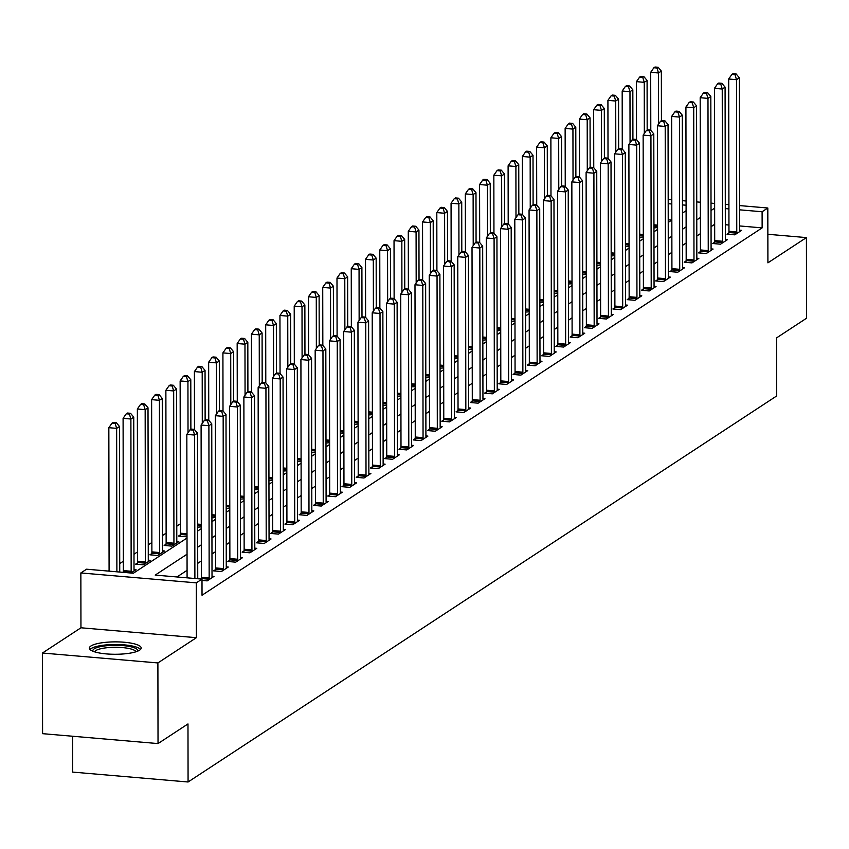 <?xml version="1.0" encoding="UTF-8"?>
<svg xmlns="http://www.w3.org/2000/svg" width="849" height="849" viewBox="0 0 849 849"><rect width="100%" height="100%" fill="white"/><g stroke="black" fill="none" stroke-linecap="round" stroke-linejoin="round"><path stroke-width="1.27" d="M90.949 645.983A25.916 6.198 -0.1 0 0 89.378 648.116A25.916 6.198 -0.1 0 0 110.773 654.186A25.916 6.198 -0.1 0 0 139.618 650.164A25.916 6.198 -0.1 0 0 141.199 648.02A25.916 6.198 -0.1 0 0 119.794 641.961A25.916 6.198 -0.1 0 0 90.949 645.983M72.579 736.242L72.632 772.091L188.075 781.993L776.708 395.931L776.602 337.87L806.55 318.226L806.412 237.593L767.857 234.282M188.075 781.993L187.979 723.932L158.031 743.575L42.588 733.674L42.45 653.03L157.893 662.942L196.395 637.684L196.299 582.849L80.857 572.948L86.556 569.201L133.357 573.224L187.013 538.022M196.395 637.684L80.952 627.782L42.45 653.03M80.952 627.782L80.857 572.948M180.381 523.812L176.772 526.189M166.128 533.161L162.509 535.539M151.865 542.522L148.246 544.888M137.602 551.871L133.993 554.238M123.349 561.221L119.73 563.598M109.086 570.57L108.332 571.069M158.031 743.575L157.893 662.942M671.729 220.124L668.216 219.817M130.948 573.011L136.01 569.69L134.015 569.52M137.485 562.94L135.628 564.161L143.428 564.829L150.273 560.34L148.278 560.17M151.748 553.59L149.891 554.811L157.691 555.479L164.536 550.99L162.53 550.81M166.001 544.241L164.144 545.451L171.944 546.119L178.789 541.63L176.794 541.46M180.264 534.881L178.407 536.101L186.207 536.77L187.013 536.239M197.658 527.176L201.277 526.889M211.91 517.826L215.529 517.54M226.174 508.477L229.792 508.18M240.437 499.116L244.056 498.83M254.689 489.767L258.308 489.48M268.953 480.417L272.571 480.131M283.216 471.068L286.835 470.771M297.468 461.707L301.087 461.421M311.732 452.358L315.35 452.071M325.984 443.008L329.614 442.722M340.247 433.659L343.866 433.361M354.511 424.298L358.129 424.012M368.763 414.949L372.393 414.662M383.026 405.599L386.645 405.313M397.29 396.239L400.908 395.952M411.542 386.889L415.172 386.603M425.805 377.54L429.424 377.253M440.069 368.19L443.687 367.904M454.321 358.83L457.94 358.543M468.584 349.48L472.203 349.194M482.848 340.131L486.466 339.844M497.1 330.781L500.719 330.484M511.363 321.421L514.982 321.134M525.616 312.071L529.245 311.785M539.879 302.722L543.498 302.435M554.142 293.372L557.761 293.075M568.395 284.012L572.024 283.725M582.658 274.662L586.277 274.376M596.921 265.312L600.54 265.026M611.174 255.963L614.803 255.666M625.437 246.603L629.056 246.316M639.7 237.253L643.319 236.967M653.953 227.903L657.582 227.617M187.045 554.206L155.197 575.091L201.998 579.114L202.03 595.234L762.137 227.882L739.606 225.94M728.951 225.027L725.333 224.72M714.678 224.295L711.059 226.672M700.414 233.645L696.796 236.022M686.151 243.005L682.543 245.372M671.899 252.355L668.28 254.721M657.635 261.704L654.017 264.081M643.383 271.054L639.764 273.431M629.12 280.414L625.501 282.781M614.856 289.764L611.238 292.141M600.604 299.113L596.985 301.491M586.341 308.463L582.722 310.84M572.077 317.823L568.459 320.19M557.825 327.173L554.206 329.55M543.562 336.522L539.943 338.9M529.298 345.883L525.68 348.249M515.046 355.232L511.427 357.599M500.783 364.582L497.164 366.959M486.519 373.931L482.911 376.309M472.267 383.292L468.648 385.658M458.004 392.641L454.385 395.008M443.74 401.991L440.132 404.368M429.488 411.341L425.869 413.718M415.225 420.701L411.606 423.067M400.972 430.05L397.353 432.417M386.709 439.4L383.09 441.777M372.446 448.75L368.827 451.127M358.193 458.11L354.574 460.476M343.93 467.459L340.311 469.826M329.667 476.809L326.048 479.186M315.414 486.159L311.795 488.536M301.151 495.519L297.532 497.885M286.888 504.868L283.269 507.235M272.635 514.218L269.016 516.595M258.372 523.568L254.753 525.945M244.109 532.928L240.5 535.294M229.856 542.278L226.237 544.655M215.593 551.627L211.974 554.004M201.33 560.977L197.721 563.354M187.077 570.337L176.963 576.959M201.998 580.429L207.167 580.875L214.012 576.386L212.017 576.216M215.487 569.637L213.63 570.857L221.43 571.526L228.275 567.036L226.28 566.856M229.739 560.287L227.893 561.497L235.693 562.165L242.538 557.676L240.532 557.506M244.003 550.927L242.145 552.147L249.946 552.816L256.791 548.327L254.796 548.157M258.266 541.577L256.409 542.798L264.209 543.466L271.054 538.977L269.059 538.807M272.518 532.227L270.672 533.437L278.472 534.117L285.306 529.627L283.311 529.447M286.782 522.878L284.924 524.088L292.725 524.756L299.57 520.267L297.575 520.097M301.045 513.518L299.188 514.738L306.988 515.407L313.833 510.918L311.827 510.748M315.297 504.168L313.44 505.388L321.24 506.057L328.085 501.568L326.09 501.398M329.561 494.818L327.703 496.028L335.504 496.707L342.349 492.218L340.353 492.038M343.824 485.469L341.967 486.679L349.767 487.347L356.612 482.858L354.606 482.688M358.076 476.109L356.219 477.329L364.019 477.998L370.864 473.509L368.869 473.339M372.34 466.759L370.482 467.979L378.283 468.648L385.128 464.159L383.132 463.989M386.603 457.409L384.746 458.619L392.546 459.288L399.391 454.799L397.385 454.629M400.855 448.049L398.998 449.27L406.798 449.938L413.643 445.449L411.648 445.279M415.119 438.7L413.261 439.92L421.062 440.589L427.907 436.099L425.911 435.93M429.382 429.35L427.525 430.57L435.325 431.239L442.17 426.75L440.164 426.58M443.634 420L441.777 421.21L449.577 421.879L456.422 417.39L454.427 417.22M457.898 410.64L456.04 411.861L463.841 412.529L470.686 408.04L468.69 407.87M472.15 401.29L470.304 402.511L478.104 403.179L484.949 398.69L482.943 398.521M486.413 391.941L484.556 393.161L492.356 393.83L499.201 389.341L497.206 389.171M500.677 382.591L498.819 383.801L506.62 384.47L513.465 379.981L511.469 379.811M514.929 373.231L513.083 374.451L520.872 375.12L527.717 370.631L525.722 370.461M529.192 363.881L527.335 365.102L535.135 365.77L541.98 361.281L539.985 361.112M543.456 354.532L541.598 355.752L549.399 356.421L556.244 351.932L554.238 351.751M557.708 345.182L555.851 346.392L563.651 347.061L570.496 342.572L568.501 342.402M571.971 335.822L570.114 337.042L577.914 337.711L584.759 333.222L582.764 333.052M586.235 326.472L584.377 327.693L592.178 328.361L599.023 323.872L597.017 323.702M600.487 317.123L598.63 318.343L606.43 319.012L613.275 314.523L611.28 314.342M614.75 307.773L612.893 308.983L620.693 309.652L627.538 305.162L625.543 304.993M629.013 298.413L627.156 299.633L634.956 300.302L641.802 295.813L639.796 295.643M643.266 289.063L641.409 290.284L649.209 290.952L656.054 286.463L654.059 286.293M657.529 279.714L655.672 280.934L663.472 281.603L670.317 277.114L668.322 276.933M671.782 270.364L669.935 271.574L677.735 272.242L684.581 267.753L682.575 267.584M686.045 261.004L684.188 262.224L691.988 262.893L698.833 258.404L696.838 258.234M700.308 251.654L698.451 252.875L706.251 253.543L713.096 249.054L711.101 248.884M714.561 242.305L712.714 243.514L720.514 244.194L727.36 239.705L725.354 239.524M728.824 232.955L726.967 234.165L734.767 234.833L741.612 230.344L739.617 230.175M739.575 205.585L767.814 208.005L767.91 262.84L806.412 237.593M767.814 208.005L762.105 211.751L739.575 209.82M762.137 227.882L762.105 211.751M201.998 579.114L196.299 582.849M668.184 199.462L671.803 199.77M682.458 200.682L686.088 201.001M696.742 201.913L700.361 202.221M711.016 203.134L714.635 203.442M725.29 204.365L728.92 204.673M686.088 205.225L682.469 204.917M671.814 204.004L668.195 203.686M197.658 531.049L201.277 528.672M211.921 521.689L215.54 519.323M226.184 512.34L229.792 509.973M240.437 502.99L244.056 500.613M254.7 493.64L258.319 491.263M268.953 484.28L272.571 481.914M283.216 474.931L286.835 472.564M297.479 465.581L301.098 463.204M311.732 456.231L315.35 453.854M325.995 446.871L329.614 444.505M340.258 437.522L343.877 435.155M354.511 428.172L358.129 425.795M368.774 418.822L372.393 416.445M383.037 409.462L386.656 407.096M397.29 400.112L400.908 397.746M411.553 390.763L415.172 388.386M425.816 381.413L429.424 379.036M440.069 372.053L443.687 369.686M454.332 362.703L457.951 360.337M468.595 353.354L472.203 350.977M482.848 344.004L486.466 341.627M497.111 334.644L500.73 332.277M511.363 325.294L514.982 322.917M525.627 315.945L529.245 313.568M539.89 306.595L543.509 304.218M554.142 297.235L557.761 294.868M568.406 287.885L572.024 285.508M582.669 278.536L586.288 276.158M596.921 269.175L600.54 266.809M611.184 259.826L614.803 257.459M625.448 250.476L629.067 248.099M639.7 241.127L643.319 238.749M653.963 231.766L657.582 229.4M668.227 222.417L671.835 220.05M682.479 213.067L686.098 210.69M714.646 208.164L711.027 210.541M700.383 217.524L696.774 219.891M686.13 226.874L682.511 229.251M671.867 236.224L668.248 238.601M657.604 245.573L653.995 247.95M643.351 254.933L639.732 257.3M629.088 264.283L625.469 266.66M614.835 273.633L611.216 276.01M600.572 282.993L596.953 285.36M586.309 292.343L582.69 294.709M572.056 301.692L568.437 304.069M557.793 311.042L554.174 313.419M543.53 320.402L539.911 322.769M529.277 329.752L525.658 332.118M515.014 339.101L511.395 341.478M500.751 348.451L497.132 350.828M486.498 357.811L482.879 360.178M472.235 367.161L468.616 369.527M457.972 376.51L454.364 378.887M443.719 385.86L440.1 388.237M429.456 395.22L425.837 397.587M415.203 404.57L411.585 406.936M400.94 413.919L397.321 416.297M386.677 423.269L383.058 425.646M372.424 432.629L368.806 434.996M358.161 441.979L354.542 444.345M343.898 451.328L340.279 453.706M329.645 460.678L326.027 463.055M315.382 470.038L311.763 472.405M301.119 479.388L297.5 481.765M286.866 488.737L283.248 491.115M272.603 498.087L268.984 500.464M258.34 507.447L254.732 509.814M244.088 516.797L240.469 519.174M229.824 526.147L226.205 528.524M215.561 535.496L211.953 537.873M201.309 544.856L197.69 547.223M728.92 208.907L725.301 208.589M194.888 578.498L194.633 435.059L197.488 433.192L197.743 578.742M187.088 577.829L186.833 434.391L194.633 435.059L193.148 430.103L194.283 429.35L191.163 429.085L190.027 429.838L193.148 430.103M190.027 429.838L186.833 434.391M197.488 433.192L194.283 429.35M119.741 572.056L119.486 426.495L116.642 428.363L108.842 427.694L109.086 571.133M115.146 423.407L116.292 422.664L113.172 422.388L112.026 423.142L115.146 423.407L116.642 428.363L116.886 571.812M116.292 422.664L119.486 426.495M108.842 427.694L112.026 423.142M209.024 579.655L209.087 579.209A3.322 1.104 94.9 0 0 209.162 577.957L208.896 425.71L211.751 423.831L212.017 576.078A3.322 1.104 94.9 0 0 212.101 577.235L212.154 577.607M201.213 579.039L201.287 578.54A3.322 1.104 94.9 0 0 201.362 577.278L201.096 425.041L208.896 425.71L207.411 420.754L208.546 420L205.426 419.735L204.291 420.478L207.411 420.754M204.291 420.478L201.096 425.041M211.751 423.831L208.546 420M223.287 570.305L223.34 569.859A3.322 1.104 94.9 0 0 223.425 568.597L223.16 416.35L226.004 414.482L226.269 566.729A3.322 1.104 94.9 0 0 226.354 567.875L226.418 568.246M215.306 570.995L215.54 569.191A3.322 1.104 94.9 0 0 215.625 567.928L215.359 415.681L223.16 416.35L221.663 411.394L222.809 410.651L219.689 410.385L218.543 411.128L221.663 411.394M218.543 411.128L215.359 415.681M226.004 414.482L222.809 410.651M237.54 560.956L237.603 560.51A3.322 1.104 94.9 0 0 237.678 559.247L237.412 407L240.267 405.132L240.532 557.379A3.322 1.104 94.9 0 0 240.617 558.525L240.681 558.897M229.57 561.645L229.803 559.831A3.322 1.104 94.9 0 0 229.877 558.578L229.612 406.331L237.412 407L235.926 402.044L237.062 401.301L233.942 401.025L232.806 401.779L235.926 402.044M232.806 401.779L229.612 406.331M240.267 405.132L237.062 401.301M134.163 570.91L134.1 570.539A3.322 1.104 -85.1 0 1 134.015 569.392L133.749 417.146L130.895 419.013L123.094 418.345L123.36 570.592A3.322 1.104 -85.1 0 1 123.285 571.844L123.222 572.353M129.409 414.057L130.544 413.304L127.424 413.038L126.289 413.792L129.409 414.057L130.895 419.013L131.16 571.26A3.322 1.104 -85.1 0 1 131.086 572.513L131.022 572.958M130.544 413.304L133.749 417.146M123.094 418.345L126.289 413.792M148.416 561.56L148.363 561.189A3.322 1.104 -85.1 0 1 148.278 560.032L148.013 407.785L145.158 409.664L137.358 408.995L137.623 561.231A3.322 1.104 -85.1 0 1 137.538 562.494L137.315 564.298M143.661 404.708L144.808 403.954L141.687 403.689L140.541 404.432L143.661 404.708L145.158 409.664L145.423 561.911A3.322 1.104 -85.1 0 1 145.338 563.163L145.285 563.609M144.808 403.954L148.013 407.785M137.358 408.995L140.541 404.432M162.679 552.2L162.615 551.829A3.322 1.104 -85.1 0 1 162.53 550.683L162.265 398.436L159.421 400.303L151.621 399.635L151.886 551.882A3.322 1.104 -85.1 0 1 151.801 553.145L151.568 554.949M157.925 395.347L159.071 394.605L155.951 394.339L154.805 395.082L157.925 395.347L159.421 400.303L159.686 552.55A3.322 1.104 -85.1 0 1 159.601 553.813L159.548 554.259M159.071 394.605L162.265 398.436M151.621 399.635L154.805 395.082M251.803 551.595L251.856 551.15A3.322 1.104 94.9 0 0 251.941 549.897L251.675 397.65L254.53 395.783L254.796 548.019A3.322 1.104 94.9 0 0 254.88 549.176L254.933 549.547M243.833 552.296L244.066 550.481A3.322 1.104 94.9 0 0 244.141 549.229L243.875 396.982L251.675 397.65L250.179 392.694L251.325 391.941L248.205 391.676L247.059 392.429L250.179 392.694M247.059 392.429L243.875 396.982M254.53 395.783L251.325 391.941M176.942 542.851L176.879 542.479A3.322 1.104 -85.1 0 1 176.794 541.333L176.528 389.086L173.674 390.954L165.873 390.285L166.139 542.532A3.322 1.104 -85.1 0 1 166.064 543.784L165.831 545.599M172.188 385.998L173.323 385.255L170.203 384.979L169.068 385.733L172.188 385.998L173.674 390.954L173.939 543.201A3.322 1.104 -85.1 0 1 173.865 544.464L173.801 544.909M173.323 385.255L176.528 389.086M165.873 390.285L169.068 385.733M92.997 651.268A22.424 5.359 179.9 0 1 106.507 645.728A22.424 5.359 179.9 0 1 132.486 647.182A22.424 5.359 179.9 0 1 137.58 651.194M135.967 651.767A20.758 4.967 -0.1 0 0 131.213 649.05A20.758 4.967 -0.1 0 0 109.107 647.532A20.758 4.967 -0.1 0 0 94.621 651.841M140.541 649.411A25.746 6.155 -0.1 0 0 135.033 646.662A25.746 6.155 -0.1 0 0 108.895 644.699A25.746 6.155 -0.1 0 0 90.036 649.496M266.066 542.246L266.119 541.8A3.322 1.104 94.9 0 0 266.204 540.537L265.939 388.301L268.783 386.422L269.048 538.669A3.322 1.104 94.9 0 0 269.133 539.826L269.197 540.187M258.085 542.936L258.319 541.131A3.322 1.104 94.9 0 0 258.404 539.868L258.138 387.622L265.939 388.301L264.442 383.345L265.588 382.591L262.468 382.326L261.322 383.069L264.442 383.345M261.322 383.069L258.138 387.622M268.783 386.422L265.588 382.591M190.876 429.276L190.792 379.736L187.937 381.604L180.137 380.936L180.402 533.183A3.322 1.104 -85.1 0 1 180.317 534.435L180.084 536.25M186.44 376.648L187.587 375.895L184.466 375.629L183.32 376.383L186.44 376.648L187.937 381.604L188.022 432.693M187.587 375.895L190.792 379.736M180.137 380.936L183.32 376.383M280.319 532.896L280.382 532.45A3.322 1.104 94.9 0 0 280.457 531.187L280.191 378.941L283.046 377.073L283.311 529.32A3.322 1.104 94.9 0 0 283.396 530.466L283.46 530.837M272.349 533.586L272.582 531.782A3.322 1.104 94.9 0 0 272.656 530.519L272.391 378.272L280.191 378.941L278.705 373.984L279.841 373.242L276.721 372.976L275.585 373.719L278.705 373.984M275.585 373.719L272.391 378.272M283.046 377.073L279.841 373.242M205.129 419.926L205.044 370.376L202.2 372.255L194.4 371.575L194.495 429.605M200.704 367.299L201.839 366.545L198.719 366.28L197.584 367.023L200.704 367.299L202.2 372.255L202.285 423.343M201.839 366.545L205.044 370.376M194.4 371.575L197.584 367.023M294.582 523.546L294.635 523.101A3.322 1.104 94.9 0 0 294.72 521.838L294.454 369.591L297.309 367.723L297.575 519.97A3.322 1.104 94.9 0 0 297.659 521.116L297.712 521.488M286.612 524.236L286.835 522.422A3.322 1.104 94.9 0 0 286.92 521.169L286.654 368.922L294.454 369.591L292.958 364.635L294.104 363.892L290.984 363.616L289.838 364.37L292.958 364.635M289.838 364.37L286.654 368.922M297.309 367.723L294.104 363.892M219.392 410.576L219.307 361.027L216.453 362.894L208.652 362.226L208.758 420.255M214.967 357.938L216.102 357.196L212.982 356.93L211.847 357.673L214.967 357.938L216.453 362.894L216.548 413.994M216.102 357.196L219.307 361.027M208.652 362.226L211.847 357.673M308.845 514.186L308.898 513.741A3.322 1.104 94.9 0 0 308.983 512.488L308.718 360.241L311.562 358.374L311.827 510.61A3.322 1.104 94.9 0 0 311.912 511.767L311.976 512.138M300.864 514.887L301.098 513.072A3.322 1.104 94.9 0 0 301.183 511.82L300.917 359.573L308.718 360.241L307.221 355.285L308.367 354.532L305.247 354.266L304.101 355.02L307.221 355.285M304.101 355.02L300.917 359.573M311.562 358.374L308.367 354.532M233.655 401.227L233.571 351.677L230.716 353.545L222.916 352.876L223.011 410.905M229.219 348.589L230.366 347.846L227.245 347.57L226.099 348.323L229.219 348.589L230.716 353.545L230.801 404.633M230.366 347.846L233.571 351.677M222.916 352.876L226.099 348.323M323.098 504.837L323.161 504.391A3.322 1.104 94.9 0 0 323.236 503.128L322.97 350.892L325.825 349.013L326.09 501.26A3.322 1.104 94.9 0 0 326.175 502.417L326.239 502.778M315.128 505.526L315.361 503.722A3.322 1.104 94.9 0 0 315.435 502.459L315.17 350.213L322.97 350.892L321.484 345.936L322.62 345.182L319.5 344.917L318.364 345.66L321.484 345.936M318.364 345.66L315.17 350.213M325.825 349.013L322.62 345.182M247.908 391.867L247.823 342.327L244.968 344.195L237.168 343.527L237.274 401.545M243.483 339.239L244.618 338.486L241.498 338.22L240.363 338.974L243.483 339.239L244.968 344.195L245.064 395.284M244.618 338.486L247.823 342.327M237.168 343.527L240.363 338.974M337.361 495.487L337.414 495.041A3.322 1.104 94.9 0 0 337.499 493.778L337.233 341.531L340.088 339.664L340.353 491.911A3.322 1.104 94.9 0 0 340.438 493.057L340.491 493.428M329.38 496.177L329.614 494.373A3.322 1.104 94.9 0 0 329.699 493.11L329.433 340.863L337.233 341.531L335.737 336.575L336.883 335.833L333.763 335.567L332.617 336.31L335.737 336.575M332.617 336.31L329.433 340.863M340.088 339.664L336.883 335.833M262.171 382.517L262.086 332.967L259.232 334.846L251.431 334.166L251.537 392.196M257.746 329.89L258.881 329.136L255.761 328.871L254.626 329.614L257.746 329.89L259.232 334.846L259.327 385.934M258.881 329.136L262.086 332.967M251.431 334.166L254.626 329.614M351.624 486.137L351.677 485.681A3.322 1.104 94.9 0 0 351.762 484.429L351.497 332.182L354.341 330.314L354.606 482.561A3.322 1.104 94.9 0 0 354.691 483.707L354.755 484.079M343.643 486.827L343.877 485.012A3.322 1.104 94.9 0 0 343.962 483.76L343.696 331.513L351.497 332.182L350 327.226L351.136 326.483L348.016 326.207L346.88 326.961L350 327.226M346.88 326.961L343.696 331.513M354.341 330.314L351.136 326.483M276.434 373.167L276.339 323.618L273.495 325.485L265.695 324.817L265.79 382.846M271.998 320.529L273.145 319.786L270.024 319.521L268.878 320.264L271.998 320.529L273.495 325.485L273.58 376.574M273.145 319.786L276.339 323.618M265.695 324.817L268.878 320.264M365.877 476.777L365.94 476.331A3.322 1.104 94.9 0 0 366.015 475.079L365.749 322.832L368.604 320.954L368.869 473.201A3.322 1.104 94.9 0 0 368.954 474.358L369.007 474.729M357.907 477.478L358.14 475.663A3.322 1.104 94.9 0 0 358.214 474.411L357.949 322.164L365.749 322.832L364.263 317.876L365.399 317.123L362.279 316.857L361.143 317.611L364.263 317.876M361.143 317.611L357.949 322.164M368.604 320.954L365.399 317.123M290.687 363.807L290.602 314.268L287.747 316.136L279.947 315.467L280.053 373.486M286.262 311.18L287.397 310.437L284.277 310.161L283.142 310.914L286.262 311.18L287.747 316.136L287.843 367.224M287.397 310.437L290.602 314.268M279.947 315.467L283.142 310.914M380.14 467.428L380.193 466.982A3.322 1.104 94.9 0 0 380.278 465.719L380.012 313.472L382.867 311.604L383.132 463.851A3.322 1.104 94.9 0 0 383.217 465.008L383.27 465.369M372.159 468.117L372.393 466.313A3.322 1.104 94.9 0 0 372.478 465.05L372.212 312.803L380.012 313.472L378.516 308.527L379.662 307.773L376.542 307.508L375.396 308.251L378.516 308.527M375.396 308.251L372.212 312.803M382.867 311.604L379.662 307.773M304.95 354.457L304.865 304.918L302.011 306.786L294.21 306.118L294.316 364.136M300.514 301.83L301.66 301.077L298.54 300.811L297.394 301.565L300.514 301.83L302.011 306.786L302.095 357.875M301.66 301.077L304.865 304.918M294.21 306.118L297.394 301.565M394.403 458.078L394.456 457.632A3.322 1.104 94.9 0 0 394.541 456.369L394.265 304.122L397.12 302.255L397.385 454.502A3.322 1.104 94.9 0 0 397.47 455.648L397.534 456.019M386.422 458.768L386.656 456.964A3.322 1.104 94.9 0 0 386.741 455.701L386.475 303.454L394.265 304.122L392.779 299.166L393.915 298.423L390.795 298.158L389.659 298.901L392.779 299.166M389.659 298.901L386.475 303.454M397.12 302.255L393.915 298.423M319.213 345.108L319.118 295.558L316.274 297.426L308.474 296.757L308.569 354.786M314.777 292.481L315.924 291.727L312.803 291.462L311.657 292.205L314.777 292.481L316.274 297.426L316.359 348.525M315.924 291.727L319.118 295.558M308.474 296.757L311.657 292.205M408.656 448.728L408.719 448.272A3.322 1.104 94.9 0 0 408.793 447.02L408.528 294.773L411.383 292.905L411.648 445.152A3.322 1.104 94.9 0 0 411.733 446.298L411.786 446.67M400.686 449.418L400.919 447.603A3.322 1.104 94.9 0 0 400.993 446.351L400.728 294.104L408.528 294.773L407.042 289.817L408.178 289.074L405.058 288.798L403.922 289.551L407.042 289.817M403.922 289.551L400.728 294.104M411.383 292.905L408.178 289.074M333.466 335.758L333.381 286.209L330.526 288.076L322.726 287.408L322.832 345.437M329.041 283.12L330.176 282.377L327.056 282.112L325.92 282.855L329.041 283.12L330.526 288.076L330.622 339.165M330.176 282.377L333.381 286.209M322.726 287.408L325.92 282.855M422.919 439.368L422.972 438.922A3.322 1.104 94.9 0 0 423.057 437.67L422.791 285.423L425.646 283.545L425.911 435.792A3.322 1.104 94.9 0 0 425.996 436.948L426.049 437.32M414.938 440.058L415.172 438.254A3.322 1.104 94.9 0 0 415.257 437.002L414.991 284.755L422.791 285.423L421.295 280.467L422.441 279.714L419.321 279.448L418.175 280.202L421.295 280.467M418.175 280.202L414.991 284.755M425.646 283.545L422.441 279.714M347.729 326.398L347.644 276.859L344.79 278.727L336.989 278.058L337.095 336.077M343.293 273.771L344.439 273.028L341.319 272.752L340.173 273.505L343.293 273.771L344.79 278.727L344.874 329.815M344.439 273.028L347.644 276.859M336.989 278.058L340.173 273.505M437.171 430.019L437.235 429.573A3.322 1.104 94.9 0 0 437.309 428.31L437.044 276.063L439.899 274.195L440.164 426.442A3.322 1.104 94.9 0 0 440.249 427.588L440.313 427.96M429.201 430.708L429.435 428.904A3.322 1.104 94.9 0 0 429.509 427.641L429.244 275.394L437.044 276.063L435.558 271.118L436.694 270.364L433.574 270.099L432.438 270.842L435.558 271.118M432.438 270.842L429.244 275.394M439.899 274.195L436.694 270.364M361.992 317.048L361.897 267.499L359.053 269.377L351.253 268.709L351.348 326.727M357.556 264.421L358.702 263.668L355.582 263.402L354.436 264.156L357.556 264.421L359.053 269.377L359.138 320.466M358.702 263.668L361.897 267.499M351.253 268.709L354.436 264.156M451.435 420.669L451.498 420.223A3.322 1.104 94.9 0 0 451.572 418.96L451.307 266.713L454.162 264.846L454.427 417.092A3.322 1.104 94.9 0 0 454.512 418.239L454.565 418.61M443.465 421.359L443.698 419.555A3.322 1.104 94.9 0 0 443.772 418.292L443.507 266.045L451.307 266.713L449.821 261.757L450.957 261.014L447.837 260.749L446.701 261.492L449.821 261.757M446.701 261.492L443.507 266.045M454.162 264.846L450.957 261.014M376.245 307.699L376.16 258.149L373.305 260.017L365.505 259.348L365.611 317.377M371.82 255.071L372.955 254.318L369.835 254.053L368.699 254.796L371.82 255.071L373.305 260.017L373.401 311.116M372.955 254.318L376.16 258.149M365.505 259.348L368.699 254.796M465.698 411.319L465.751 410.863A3.322 1.104 94.9 0 0 465.836 409.611L465.57 257.364L468.415 255.496L468.68 407.743A3.322 1.104 94.9 0 0 468.765 408.889L468.828 409.26M457.717 412.009L457.951 410.194A3.322 1.104 94.9 0 0 458.036 408.942L457.77 256.695L465.57 257.364L464.074 252.408L465.22 251.665L462.1 251.389L460.954 252.142L464.074 252.408M460.954 252.142L457.77 256.695M468.415 255.496L465.22 251.665M390.508 298.349L390.423 248.799L387.568 250.667L379.768 249.999L379.864 308.028M386.072 245.711L387.218 244.968L384.098 244.703L382.952 245.446L386.072 245.711L387.568 250.667L387.653 301.756M387.218 244.968L390.423 248.799M379.768 249.999L382.952 245.446M479.95 401.959L480.014 401.513A3.322 1.104 94.9 0 0 480.088 400.261L479.823 248.014L482.678 246.136L482.943 398.383A3.322 1.104 94.9 0 0 483.028 399.539L483.092 399.911M471.98 402.649L472.214 400.845A3.322 1.104 94.9 0 0 472.288 399.592L472.023 247.346L479.823 248.014L478.337 243.058L479.473 242.305L476.353 242.039L475.217 242.793L478.337 243.058M475.217 242.793L472.023 247.346M482.678 246.136L479.473 242.305M404.761 288.989L404.676 239.45L401.832 241.318L394.032 240.649L394.127 298.668M400.335 236.362L401.481 235.619L398.361 235.343L397.215 236.096L400.335 236.362L401.832 241.318L401.917 292.406M401.481 235.619L404.676 239.45M394.032 240.649L397.215 236.096M494.214 392.609L494.267 392.164A3.322 1.104 94.9 0 0 494.351 390.901L494.086 238.654L496.941 236.786L497.206 389.033A3.322 1.104 94.9 0 0 497.291 390.179L497.344 390.551M486.244 393.299L486.466 391.495A3.322 1.104 94.9 0 0 486.551 390.232L486.286 237.985L494.086 238.654L492.59 233.698L493.736 232.955L490.616 232.69L489.47 233.433L492.59 233.698M489.47 233.433L486.286 237.985M496.941 236.786L493.736 232.955M419.024 279.639L418.939 230.09L416.084 231.968L408.284 231.299L408.39 289.318M414.599 227.012L415.734 226.258L412.614 225.993L411.478 226.747L414.599 227.012L416.084 231.968L416.18 283.057M415.734 226.258L418.939 230.09M408.284 231.299L411.478 226.747M508.477 383.26L508.53 382.814A3.322 1.104 94.9 0 0 508.615 381.551L508.349 229.304L511.194 227.436L511.459 379.683A3.322 1.104 94.9 0 0 511.544 380.83L511.607 381.201M500.496 383.95L500.73 382.146A3.322 1.104 94.9 0 0 500.814 380.883L500.549 228.636L508.349 229.304L506.853 224.348L507.999 223.605L504.879 223.329L503.733 224.083L506.853 224.348M503.733 224.083L500.549 228.636M511.194 227.436L507.999 223.605M433.287 270.29L433.202 220.74L430.347 222.608L422.547 221.939L422.643 279.968M428.851 217.662L429.997 216.909L426.877 216.644L425.731 217.386L428.851 217.662L430.347 222.608L430.432 273.707M429.997 216.909L433.202 220.74M422.547 221.939L425.731 217.386M522.729 373.9L522.793 373.454A3.322 1.104 94.9 0 0 522.867 372.202L522.602 219.955L525.457 218.087L525.722 370.334A3.322 1.104 94.9 0 0 525.807 371.48L525.871 371.851M514.759 374.6L514.993 372.785A3.322 1.104 94.9 0 0 515.067 371.533L514.802 219.286L522.602 219.955L521.116 214.999L522.252 214.245L519.132 213.98L517.996 214.733L521.116 214.999M517.996 214.733L514.802 219.286M525.457 218.087L522.252 214.245M447.54 260.94L447.455 211.39L444.611 213.258L436.811 212.59L436.906 270.619M443.114 208.302L444.25 207.559L441.13 207.294L439.994 208.037L443.114 208.302L444.611 213.258L444.696 264.347M444.25 207.559L447.455 211.39M436.811 212.59L439.994 208.037M536.993 364.55L537.046 364.104A3.322 1.104 94.9 0 0 537.13 362.852L536.865 210.605L539.72 208.727L539.985 360.974A3.322 1.104 94.9 0 0 540.07 362.13L540.123 362.502M529.023 365.24L529.245 363.436A3.322 1.104 94.9 0 0 529.33 362.173L529.065 209.936L536.865 210.605L535.369 205.649L536.515 204.896L533.395 204.63L532.249 205.373L535.369 205.649M532.249 205.373L529.065 209.936M539.72 208.727L536.515 204.896M461.803 251.58L461.718 202.041L458.863 203.909L451.063 203.24L451.169 261.259M457.378 198.953L458.513 198.199L455.393 197.934L454.257 198.687L457.378 198.953L458.863 203.909L458.959 254.997M458.513 198.199L461.718 202.041M451.063 203.24L454.257 198.687M551.256 355.2L551.309 354.755A3.322 1.104 94.9 0 0 551.394 353.492L551.128 201.245L553.972 199.377L554.238 351.624A3.322 1.104 94.9 0 0 554.323 352.77L554.386 353.142M543.275 355.89L543.509 354.086A3.322 1.104 94.9 0 0 543.593 352.823L543.328 200.576L551.128 201.245L549.632 196.289L550.778 195.546L547.658 195.281L546.512 196.023L549.632 196.289M546.512 196.023L543.328 200.576M553.972 199.377L550.778 195.546M476.066 242.23L475.981 192.681L473.126 194.559L465.326 193.89L465.422 251.909M471.63 189.603L472.776 188.849L469.656 188.584L468.51 189.338L471.63 189.603L473.126 194.559L473.211 245.648M472.776 188.849L475.981 192.681M465.326 193.89L468.51 189.338M565.508 345.851L565.572 345.405A3.322 1.104 94.9 0 0 565.646 344.142L565.381 191.895L568.236 190.027L568.501 342.274A3.322 1.104 94.9 0 0 568.586 343.421L568.65 343.792M557.538 346.541L557.772 344.736A3.322 1.104 94.9 0 0 557.846 343.474L557.581 191.227L565.381 191.895L563.895 186.939L565.031 186.196L561.911 185.92L560.775 186.674L563.895 186.939M560.775 186.674L557.581 191.227M568.236 190.027L565.031 186.196M490.319 232.881L490.234 183.331L487.379 185.199L479.579 184.53L479.685 242.559M485.893 180.243L487.029 179.5L483.909 179.235L482.773 179.977L485.893 180.243L487.379 185.199L487.475 236.298M487.029 179.5L490.234 183.331M479.579 184.53L482.773 179.977M579.771 336.491L579.825 336.045A3.322 1.104 94.9 0 0 579.909 334.793L579.644 182.546L582.499 180.678L582.764 332.925A3.322 1.104 94.9 0 0 582.849 334.071L582.902 334.442M571.791 337.191L572.024 335.376A3.322 1.104 94.9 0 0 572.109 334.124L571.844 181.877L579.644 182.546L578.148 177.59L579.294 176.836L576.174 176.571L575.028 177.324L578.148 177.59M575.028 177.324L571.844 181.877M582.499 180.678L579.294 176.836M504.582 223.531L504.497 173.981L501.642 175.849L493.842 175.181L493.948 233.21M500.157 170.893L501.292 170.15L498.172 169.874L497.036 170.628L500.157 170.893L501.642 175.849L501.738 226.938M501.292 170.15L504.497 173.981M493.842 175.181L497.036 170.628M594.035 327.141L594.088 326.695A3.322 1.104 94.9 0 0 594.173 325.443L593.907 173.196L596.751 171.318L597.017 323.565A3.322 1.104 94.9 0 0 597.102 324.721L597.165 325.093M586.054 327.831L586.288 326.027A3.322 1.104 94.9 0 0 586.372 324.764L586.107 172.527L593.907 173.196L592.411 168.24L593.547 167.486L590.426 167.221L589.291 167.964L592.411 168.24M589.291 167.964L586.107 172.527M596.751 171.318L593.547 167.486M518.845 214.171L518.75 164.632L515.905 166.5L508.105 165.831L508.201 223.849M514.409 161.543L515.555 160.79L512.435 160.525L511.289 161.278L514.409 161.543L515.905 166.5L515.99 217.588M515.555 160.79L518.75 164.632M508.105 165.831L511.289 161.278M608.287 317.791L608.351 317.346A3.322 1.104 94.9 0 0 608.425 316.083L608.16 163.836L611.015 161.968L611.28 314.215A3.322 1.104 94.9 0 0 611.365 315.361L611.418 315.732M600.317 318.481L600.551 316.677A3.322 1.104 94.9 0 0 600.625 315.414L600.36 163.167L608.16 163.836L606.674 158.88L607.81 158.137L604.69 157.872L603.554 158.614L606.674 158.88M603.554 158.614L600.36 163.167M611.015 161.968L607.81 158.137M533.098 204.821L533.013 155.271L530.158 157.15L522.358 156.481L522.464 214.5M528.672 152.194L529.808 151.44L526.688 151.175L525.552 151.918L528.672 152.194L530.158 157.15L530.254 208.238M529.808 151.44L533.013 155.271M522.358 156.481L525.552 151.918M622.55 308.442L622.604 307.996A3.322 1.104 94.9 0 0 622.688 306.733L622.423 154.486L625.278 152.618L625.543 304.865A3.322 1.104 94.9 0 0 625.628 306.011L625.681 306.383M614.57 309.132L614.803 307.317A3.322 1.104 94.9 0 0 614.888 306.065L614.623 153.818L622.423 154.486L620.927 149.53L622.073 148.787L618.953 148.511L617.807 149.265L620.927 149.53M617.807 149.265L614.623 153.818M625.278 152.618L622.073 148.787M547.361 195.472L547.276 145.922L544.421 147.79L536.621 147.121L536.727 205.15M542.925 142.834L544.071 142.091L540.951 141.825L539.805 142.568L542.925 142.834L544.421 147.79L544.506 198.889M544.071 142.091L547.276 145.922M536.621 147.121L539.805 142.568M636.814 299.081L636.867 298.636A3.322 1.104 94.9 0 0 636.952 297.383L636.676 145.137L639.53 143.269L639.796 295.505A3.322 1.104 94.9 0 0 639.881 296.662L639.944 297.033M628.833 299.782L629.067 297.967A3.322 1.104 94.9 0 0 629.151 296.715L628.886 144.468L636.676 145.137L635.19 140.181L636.326 139.427L633.205 139.162L632.07 139.915L635.19 140.181M632.07 139.915L628.886 144.468M639.53 143.269L636.326 139.427M561.624 186.122L561.529 136.572L558.684 138.44L550.884 137.771L550.98 195.801M557.188 133.484L558.334 132.741L555.214 132.465L554.068 133.219L557.188 133.484L558.684 138.44L558.769 189.529M558.334 132.741L561.529 136.572M550.884 137.771L554.068 133.219M651.066 289.732L651.13 289.286A3.322 1.104 94.9 0 0 651.204 288.023L650.939 135.787L653.794 133.909L654.059 286.155A3.322 1.104 94.9 0 0 654.144 287.312L654.197 287.684M643.096 290.422L643.33 288.618A3.322 1.104 94.9 0 0 643.404 287.355L643.139 135.108L650.939 135.787L649.453 130.831L650.589 130.077L647.469 129.812L646.333 130.555L649.453 130.831M646.333 130.555L643.139 135.108M653.794 133.909L650.589 130.077M575.877 176.762L575.792 127.223L572.937 129.09L565.137 128.422L565.243 186.44M571.451 124.134L572.587 123.381L569.467 123.116L568.331 123.869L571.451 124.134L572.937 129.09L573.033 180.179M572.587 123.381L575.792 127.223M565.137 128.422L568.331 123.869M665.329 280.382L665.383 279.937A3.322 1.104 94.9 0 0 665.467 278.674L665.202 126.427L668.057 124.559L668.322 276.806A3.322 1.104 94.9 0 0 668.407 277.952L668.46 278.323M657.349 281.072L657.582 279.268A3.322 1.104 94.9 0 0 657.667 278.005L657.402 125.758L665.202 126.427L663.706 121.471L664.852 120.728L661.732 120.462L660.586 121.205L663.706 121.471M660.586 121.205L657.402 125.758M668.057 124.559L664.852 120.728M590.14 167.412L590.055 117.862L587.2 119.741L579.4 119.072L579.506 177.091M585.704 114.785L586.85 114.031L583.73 113.766L582.584 114.509L585.704 114.785L587.2 119.741L587.285 170.829M586.85 114.031L590.055 117.862M579.4 119.072L582.584 114.509M679.582 271.033L679.646 270.587A3.322 1.104 94.9 0 0 679.72 269.324L679.455 117.077L682.309 115.209L682.575 267.456A3.322 1.104 94.9 0 0 682.66 268.602L682.723 268.974M671.612 271.722L671.846 269.908A3.322 1.104 94.9 0 0 671.92 268.655L671.655 116.409L679.455 117.077L677.969 112.121L679.104 111.378L675.984 111.102L674.849 111.856L677.969 112.121M674.849 111.856L671.655 116.409M682.309 115.209L679.104 111.378M604.403 158.063L604.308 108.513L601.463 110.381L593.663 109.712L593.759 167.741M599.967 105.425L601.113 104.682L597.993 104.416L596.847 105.159L599.967 105.425L601.463 110.381L601.548 161.48M601.113 104.682L604.308 108.513M593.663 109.712L596.847 105.159M693.845 261.672L693.909 261.227A3.322 1.104 94.9 0 0 693.983 259.974L693.718 107.727L696.573 105.86L696.838 258.096A3.322 1.104 94.9 0 0 696.923 259.253L696.976 259.624M685.875 262.373L686.109 260.558A3.322 1.104 94.9 0 0 686.183 259.306L685.918 107.059L693.718 107.727L692.232 102.771L693.368 102.018L690.248 101.753L689.112 102.506L692.232 102.771M689.112 102.506L685.918 107.059M696.573 105.86L693.368 102.018M618.656 148.713L618.571 99.163L615.716 101.031L607.916 100.362L608.022 158.392M614.23 96.075L615.366 95.332L612.246 95.056L611.11 95.81L614.23 96.075L615.716 101.031L615.812 152.12M615.366 95.332L618.571 99.163M607.916 100.362L611.11 95.81M708.108 252.323L708.162 251.877A3.322 1.104 94.9 0 0 708.246 250.614L707.981 98.378L710.825 96.499L711.091 248.746A3.322 1.104 94.9 0 0 711.175 249.903L711.239 250.264M700.128 253.013L700.361 251.208A3.322 1.104 94.9 0 0 700.446 249.946L700.181 97.699L707.981 98.378L706.485 93.422L707.631 92.668L704.511 92.403L703.365 93.146L706.485 93.422M703.365 93.146L700.181 97.699M710.825 96.499L707.631 92.668M632.919 139.353L632.834 89.814L629.979 91.681L622.179 91.013L622.275 149.031M628.483 86.725L629.629 85.972L626.509 85.707L625.363 86.46L628.483 86.725L629.979 91.681L630.064 142.77M629.629 85.972L632.834 89.814M622.179 91.013L625.363 86.46M722.361 242.973L722.425 242.527A3.322 1.104 94.9 0 0 722.499 241.265L722.234 89.018L725.088 87.15L725.354 239.397A3.322 1.104 94.9 0 0 725.439 240.543L725.502 240.914M714.391 243.663L714.625 241.859A3.322 1.104 94.9 0 0 714.699 240.596L714.434 88.349L722.234 89.018L720.748 84.062L721.883 83.319L718.763 83.053L717.628 83.796L720.748 84.062M717.628 83.796L714.434 88.349M725.088 87.15L721.883 83.319M647.171 130.003L647.087 80.453L644.242 82.332L636.442 81.653L636.538 139.682M642.746 77.376L643.882 76.622L640.772 76.357L639.626 77.1L642.746 77.376L644.242 82.332L644.327 133.42M643.882 76.622L647.087 80.453M636.442 81.653L639.626 77.1M736.624 233.624L736.677 233.167A3.322 1.104 94.9 0 0 736.762 231.915L736.497 79.668L739.352 77.8L739.617 230.047A3.322 1.104 94.9 0 0 739.702 231.193L739.755 231.565M728.654 234.313L728.877 232.499A3.322 1.104 94.9 0 0 728.962 231.246L728.697 78.999L736.497 79.668L735.001 74.712L736.147 73.969L733.027 73.693L731.88 74.447L735.001 74.712M731.88 74.447L728.697 78.999M739.352 77.8L736.147 73.969M661.435 120.654L661.35 71.104L658.495 72.972L650.695 72.303L650.801 130.332M657.009 68.016L658.145 67.273L655.025 67.007L653.889 67.75L657.009 68.016L658.495 72.972L658.591 124.071M658.145 67.273L661.35 71.104M650.695 72.303L653.889 67.75M209.087 579.209L201.287 578.54M209.162 577.957L201.362 577.278M223.34 569.859L215.54 569.191M223.425 568.597L215.625 567.928M237.603 560.51L229.803 559.831M237.678 559.247L229.877 558.578M123.36 570.592L131.16 571.26M123.285 571.844L131.086 572.513M137.623 561.231L145.423 561.911M137.538 562.494L145.338 563.163M151.886 551.882L159.686 552.55M151.801 553.145L159.601 553.813M251.856 551.15L244.066 550.481M251.941 549.897L244.141 549.229M166.139 542.532L173.939 543.201M166.064 543.784L173.865 544.464M266.119 541.8L258.319 541.131M266.204 540.537L258.404 539.868M180.402 533.183L187.013 533.745M180.317 534.435L187.013 535.008M280.382 532.45L272.582 531.782M280.457 531.187L272.656 530.519M197.647 524.088L201.266 524.395M197.647 525.351L201.277 525.658M294.635 523.101L286.835 522.422M294.72 521.838L286.92 521.169M211.91 514.727L215.529 515.046M211.91 516.001L215.529 516.309M308.898 513.741L301.098 513.072M308.983 512.488L301.183 511.82M226.163 505.378L229.792 505.686M226.174 506.641L229.792 506.959M323.161 504.391L315.361 503.722M323.236 503.128L315.435 502.459M240.426 496.028L244.045 496.336M240.426 497.291L244.056 497.599M337.414 495.041L329.614 494.373M337.499 493.778L329.699 493.11M254.689 486.679L258.308 486.986M254.689 487.942L258.308 488.249M351.677 485.681L343.877 485.012M351.762 484.429L343.962 483.76M268.942 477.318L272.571 477.637M268.953 478.592L272.571 478.9M365.94 476.331L358.14 475.663M366.015 475.079L358.214 474.411M283.205 467.969L286.824 468.277M283.205 469.232L286.835 469.55M380.193 466.982L372.393 466.313M380.278 465.719L372.478 465.05M297.468 458.619L301.087 458.927M297.468 459.882L301.087 460.19M394.456 457.632L386.656 456.964M394.541 456.369L386.741 455.701M311.721 449.27L315.35 449.577M311.721 450.532L315.35 450.84M408.719 448.272L400.919 447.603M408.793 447.02L400.993 446.351M325.984 439.909L329.603 440.228M325.984 441.172L329.603 441.491M422.972 438.922L415.172 438.254M423.057 437.67L415.257 437.002M340.247 430.56L343.866 430.868M340.247 431.823L343.866 432.141M437.235 429.573L429.435 428.904M437.309 428.31L429.509 427.641M354.5 421.21L358.129 421.518M354.5 422.473L358.129 422.781M451.498 420.223L443.698 419.555M451.572 418.96L443.772 418.292M368.763 411.85L372.382 412.168M368.763 413.123L372.382 413.431M465.751 410.863L457.951 410.194M465.836 409.611L458.036 408.942M383.026 402.5L386.645 402.819M383.026 403.763L386.645 404.082M480.014 401.513L472.214 400.845M480.088 400.261L472.288 399.592M397.279 393.151L400.898 393.458M397.279 394.414L400.908 394.721M494.267 392.164L486.466 391.495M494.351 390.901L486.551 390.232M411.542 383.801L415.161 384.109M411.542 385.064L415.161 385.372M508.53 382.814L500.73 382.146M508.615 381.551L500.814 380.883M425.795 374.441L429.424 374.759M425.805 375.714L429.424 376.022M522.793 373.454L514.993 372.785M522.867 372.202L515.067 371.533M440.058 365.091L443.677 365.399M440.058 366.354L443.687 366.672M537.046 364.104L529.245 363.436M537.13 362.852L529.33 362.173M454.321 355.742L457.94 356.049M454.321 357.005L457.94 357.312M551.309 354.755L543.509 354.086M551.394 353.492L543.593 352.823M468.574 346.392L472.203 346.7M468.584 347.655L472.203 347.963M565.572 345.405L557.772 344.736M565.646 344.142L557.846 343.474M482.837 337.032L486.456 337.35M482.837 338.305L486.466 338.613M579.825 336.045L572.024 335.376M579.909 334.793L572.109 334.124M497.1 327.682L500.719 327.99M497.1 328.945L500.719 329.263M594.088 326.695L586.288 326.027M594.173 325.443L586.372 324.764M511.353 318.333L514.982 318.64M511.363 319.595L514.982 319.903M608.351 317.346L600.551 316.677M608.425 316.083L600.625 315.414M525.616 308.983L529.235 309.291M525.616 310.246L529.245 310.554M622.604 307.996L614.803 307.317M622.688 306.733L614.888 306.065M539.879 299.623L543.498 299.941M539.879 300.896L543.498 301.204M636.867 298.636L629.067 297.967M636.952 297.383L629.151 296.715M554.132 290.273L557.761 290.581M554.132 291.536L557.761 291.854M651.13 289.286L643.33 288.618M651.204 288.023L643.404 287.355M568.395 280.923L572.014 281.231M568.395 282.186L572.014 282.494M665.383 279.937L657.582 279.268M665.467 278.674L657.667 278.005M582.658 271.574L586.277 271.882M582.658 272.837L586.277 273.145M679.646 270.587L671.846 269.908M679.72 269.324L671.92 268.655M596.911 262.214L600.54 262.532M596.911 263.487L600.54 263.795M693.909 261.227L686.109 260.558M693.983 259.974L686.183 259.306M611.174 252.864L614.793 253.172M611.174 254.127L614.793 254.445M708.162 251.877L700.361 251.208M708.246 250.614L700.446 249.946M625.437 243.514L629.056 243.822M625.437 244.777L629.056 245.085M722.425 242.527L714.625 241.859M722.499 241.265L714.699 240.596M639.69 234.165L643.309 234.473M639.69 235.428L643.319 235.735M736.677 233.167L728.877 232.499M736.762 231.915L728.962 231.246M653.953 224.805L657.572 225.123M653.953 226.078L657.572 226.386"/></g></svg>
